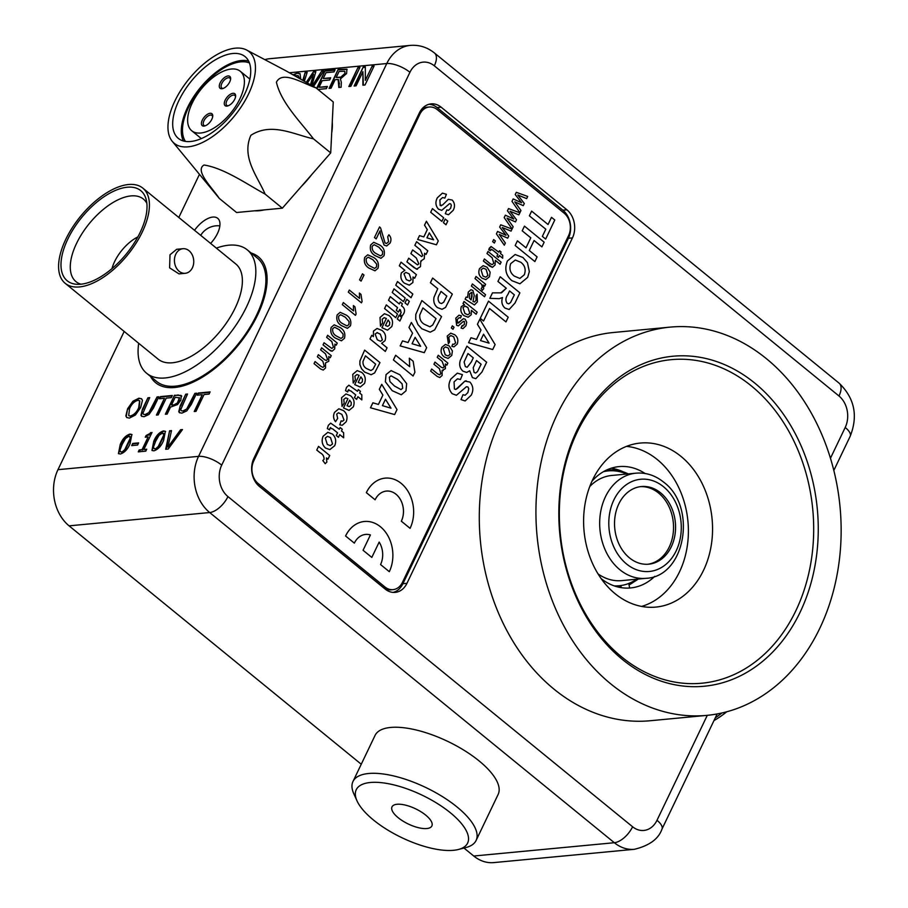 <?xml version="1.0" encoding="UTF-8"?>
<svg xmlns="http://www.w3.org/2000/svg" width="908" height="908" viewBox="0 0 908 908"><rect width="100%" height="100%" fill="white"/><g stroke="black" fill="none" stroke-linecap="round" stroke-linejoin="round"><path stroke-width="1.36" d="M150.49 376.411A81.243 40.247 -50.8 0 0 155.665 382.733A81.243 40.247 -50.8 0 0 257.6 314.997A81.243 40.247 -50.8 0 0 258.394 256.828A81.243 40.247 -50.8 0 0 251.153 253.026M258.451 256.873A81.243 40.247 -50.8 0 0 251.266 253.116M210.599 243.423A21.122 10.465 -50.8 0 0 217.5 233.435A21.122 10.465 -50.8 0 0 217.704 218.317A21.122 10.465 -50.8 0 0 194.528 230.314M332.249 122.081A64.173 31.791 129.2 0 1 332.283 127.846A64.173 31.791 129.2 0 1 331.715 132.761M680.989 456.395A82.39 64.298 84.6 0 0 640.322 443.059A82.39 64.298 84.6 0 0 584.979 504.383A82.39 64.298 84.6 0 0 615.17 593.753A82.39 64.298 84.6 0 0 655.837 607.089A82.39 64.298 84.6 0 0 711.18 545.776A82.39 64.298 84.6 0 0 680.989 456.395M163.451 430.914L165.369 431.323L163.61 440.391C161.374 445.964 158.14 449.449 153.906 450.833L151.965 450.425L153.747 441.356C155.983 435.783 159.218 432.31 163.451 430.914L165.574 431.516M138.64 442.888L137.596 445.045L131.683 445.601L132.716 443.445L138.64 442.888M210.123 391.904L209.078 394.072L204.062 394.537L196.014 411.347L194.221 411.517L202.268 394.708L197.252 395.184L198.284 393.028L210.123 391.904M181.339 395.774L180.817 400.201L177.548 404.559L170.488 407.113L167.151 414.082L165.358 414.241L174.45 395.286L181.01 395.4M158.855 396.762L153.395 408.157L148.98 414.468L144.066 416.715L141.58 416.227L140.956 415.228L142.454 409.19L147.913 397.795L149.707 397.625L142.942 413.163L143.407 414.23L145.098 414.559L148.878 412.607L157.061 396.932L158.855 396.762M356.118 85.829L354.12 86.022L363.211 67.056L365.322 66.852L365.322 80.369L372.11 66.216L374.096 66.023L365.016 84.989L362.905 85.193L362.905 71.675L356.118 85.829M331.068 88.201L329.071 88.394L338.151 69.428L346.901 69.19L346.595 73.514L340.398 78.962L341.306 82.231L341.124 87.247L338.832 87.463L338.128 79.495L335.143 79.688L331.068 88.201M338.695 79.904L338.128 79.495M302.852 80.188L305.111 72.549L307.176 72.356L304.418 81.084M306.348 82.197L313.453 71.766L315.859 71.539L311.898 85.454M312.352 85.715L321.75 70.983L323.816 70.79L313.555 86.43M310.547 84.648L313.544 73.945L307.471 82.855M311.603 174.745A64.173 31.791 129.2 0 1 301.467 186.333M264.262 209.884A64.173 31.791 129.2 0 1 254.66 210.792M199.454 174.359L178.797 217.477M124.18 331.465L57.964 469.674L198.557 456.361L386.774 63.537L289.527 72.742M293.148 74.717L297.438 73.049L300.037 73.662L300.707 78.962M316.608 88.36L325.087 70.665L335.075 69.723L334.019 71.902L326.029 72.663L323.237 78.497L330.682 77.793L329.627 79.983L322.192 80.687L319.049 87.247L327.391 86.464L326.347 88.655L317.925 89.449M350.851 86.328L348.854 86.521L357.945 67.555L359.943 67.362L350.851 86.328M138.913 398.192L141.535 398.771L142.442 400.326L140.683 407.533L135.383 415.058L129.367 418.111L126.723 417.51L125.849 415.955L127.597 408.77L132.909 401.234L138.913 398.192L141.739 398.964M172.293 395.491L171.26 397.647L166.243 398.124L158.196 414.922L156.403 415.092L164.45 398.294L159.433 398.771L160.466 396.603L172.293 395.491M196.673 393.175L191.213 404.582L186.798 410.893L181.884 413.14L179.409 412.652L178.774 411.653L180.283 405.615L185.743 394.208L187.536 394.049L180.76 409.587L181.225 410.643L182.917 410.984L186.696 409.02L194.879 393.346L196.673 393.175M129.935 434.081L131.853 434.489L130.094 443.569C127.858 449.131 124.623 452.615 120.389 454.011L118.449 453.603L120.219 444.523C122.467 438.961 125.701 435.477 129.935 434.081L132.057 434.682M146.721 449.222L145.802 451.14L138.277 451.855L139.196 449.937L142.057 449.664L148.152 436.941L145.291 437.213L146.097 435.534L152.022 432.446L143.85 449.494L146.721 449.222M180.578 429.745L182.485 429.563L168.218 449.017L165.687 449.267L169.58 430.789L171.487 430.608L167.923 447.111L180.578 429.745L182.179 429.995M419.348 112.955L253.854 458.381A20.316 15.856 84.6 0 0 259.416 486.461L385.185 589.088A20.316 15.856 84.6 0 0 395.207 592.379A20.316 15.856 84.6 0 0 406.966 583.311L572.471 237.885A20.316 15.856 84.6 0 0 566.91 209.805L441.129 107.178A20.316 15.856 84.6 0 0 431.107 103.887A20.316 15.856 84.6 0 0 419.348 112.955M463.977 848.049L473.749 856.017L614.341 842.715L209.68 512.543L69.076 525.846L361.259 764.241M69.076 525.846A40.622 31.701 -95.4 0 1 57.964 469.674M264.852 59.656A40.622 31.701 -95.4 0 1 269.699 58.702L410.291 45.4A40.622 31.701 -95.4 0 0 386.774 63.537A17.876 6.821 25.6 0 1 409.928 72.3L221.711 465.134A22.745 17.751 84.6 0 0 227.942 496.585L632.604 826.768A22.745 17.751 84.6 0 0 656.995 820.287L707.287 715.334M632.604 826.768A17.876 8.853 129.2 0 1 614.341 842.715A40.622 31.701 -95.4 0 0 634.386 849.298L493.793 862.6A40.622 31.701 -95.4 0 1 473.749 856.017M393.175 592.402A20.316 15.856 84.6 0 0 402.925 583.696L568.419 238.271A20.316 15.856 84.6 0 0 562.858 210.179L437.089 107.564A20.316 15.856 84.6 0 0 429.098 104.25M150.592 376.502A81.243 40.247 -50.8 0 0 155.722 382.779M293.681 75.012L297.438 73.049M297.869 73.412L300.242 73.854M299.311 78.167L298.335 75.841M298.868 77.918L298.13 75.648L294.828 75.648M303.317 80.449L305.111 72.549M305.553 72.912L307.052 72.765M306.836 82.48L313.453 71.766M313.884 72.118L315.746 71.948M312.84 86.01L321.75 70.983M322.192 71.335L323.532 71.21M311.013 84.921L313.544 73.945M317.04 88.723L325.087 70.665M325.518 71.017L334.87 70.132M330.478 78.213L323.237 78.497M327.198 86.884L319.049 87.247M329.706 88.337L338.151 69.428M338.593 69.78L347.094 69.394M339.286 87.429L338.99 83.627M339.422 83.99L338.571 79.847M345.006 74.115L344.688 71.267L339.104 71.426L336.187 77.509L340.421 77.498L345.006 74.115L344.87 71.482M340.421 77.498L344.575 73.752M336.187 77.509L339.989 77.146M349.501 86.464L357.945 67.555M358.376 67.907L359.738 67.782M354.756 85.965L363.211 67.056M363.643 67.419L365.322 67.26M372.11 66.216L365.322 80.369M372.541 66.568L373.903 66.443M363.348 85.148L362.905 71.675M126.961 417.68L125.849 415.955M126.28 416.318L127.597 408.77M128.039 409.133L132.909 401.234M133.351 401.586L139.344 398.544M128.936 415.728L130.854 416.307C134.35 415.353 137.108 412.607 139.151 408.078L139.809 400.927M130.412 415.955C133.907 414.99 136.677 412.255 138.708 407.726L139.605 400.723L137.891 400.349C134.384 401.291 131.615 404.049 129.572 408.589L128.698 415.569L130.854 416.307M141.818 416.397L140.956 415.228M141.387 415.592L142.454 409.19M142.897 409.553L147.913 397.795M148.356 398.147L149.514 398.044M143.646 414.377L145.098 414.559M145.541 414.922L148.878 412.607M149.309 412.958L151.5 408.521M151.942 408.884L157.061 396.932M157.493 397.284L158.65 397.171M157.039 415.035L164.45 398.294M160.069 398.703L160.466 396.603M160.909 396.966L172.1 395.899M165.994 414.184L174.45 395.286M174.881 395.638L178.24 394.923M178.672 395.275L181.782 396.126M179.636 397.965L175.21 397.273L171.521 404.957L173.542 405.161L177.083 403.719L179.262 400.803L179.182 397.591M177.083 403.719L179.432 397.749M173.542 405.161L176.651 403.356M171.521 404.957L173.099 404.809M179.636 412.811L178.774 411.653M179.205 412.005L180.283 405.615M180.715 405.967L185.743 394.208M186.174 394.571L187.332 394.458M181.464 410.802L182.917 410.984M183.359 411.335L186.696 409.02M187.127 409.383L189.329 404.945M189.761 405.297L194.879 393.346M195.322 393.709L196.469 393.595M194.857 411.46L202.268 394.708M197.887 395.128L198.284 393.028M198.727 393.38L209.918 392.324M118.687 453.762L120.219 444.523M120.662 444.875C122.898 439.313 126.133 435.84 130.366 434.444M120.56 451.775L121.854 452.207L125.213 449.971L130.763 438.36L129.333 436.6M130.763 438.36L128.902 436.249L130.185 436.68M121.854 452.207L124.771 449.619L130.332 438.008M128.902 436.249L125.542 438.473L122.194 444.341L119.992 450.028L120.299 451.628L121.422 451.844M132.318 445.544L132.716 443.445M133.158 443.796L138.436 443.297M138.913 451.798L139.196 449.937M139.628 450.289L142.057 449.664M142.499 450.016L148.152 436.941M145.927 437.157L146.097 435.534M146.529 435.885L148.606 434.796M149.037 435.159L150.569 432.594M151.012 432.946L151.818 432.866M146.517 449.642L143.85 449.494M152.203 450.584L153.747 441.356M154.178 441.708C156.414 436.146 159.649 432.662 163.894 431.266M154.076 448.597L155.382 449.029L158.73 446.804L164.28 435.182L162.85 433.434M164.28 435.182L162.418 433.071L163.701 433.502M155.382 449.029L158.287 446.441L163.849 434.83M162.418 433.071L159.059 435.307L155.711 441.163L153.509 446.849L153.827 448.45L154.939 448.677M166.209 449.21L169.58 430.789M170.023 431.141L171.408 431.016M181.021 430.108L167.923 447.111M192.405 267.781A12.349 9.636 -95.4 0 1 185.255 273.297A12.349 9.636 -95.4 0 1 175.993 267.247A12.349 9.636 -95.4 0 1 175.777 254.217A12.349 9.636 -95.4 0 1 182.928 248.713A12.349 9.636 -95.4 0 1 192.19 254.762A12.349 9.636 -95.4 0 1 192.405 267.781M185.255 273.297L179.001 273.887L169.603 267.849L170.012 254.762L176.674 249.303L182.928 248.713M137.834 236.931A30.384 15.05 -50.8 0 0 114.612 261.606A30.384 15.05 -50.8 0 0 111.979 268.62M140.218 232.289A58.169 28.818 129.2 0 1 76.624 284.283A58.169 28.818 129.2 0 1 67.794 239.144A58.169 28.818 129.2 0 1 111.718 192.178A58.169 28.818 129.2 0 1 146.075 199.158A58.169 28.818 129.2 0 1 140.218 232.289M146.869 203.369A53.3 26.4 -50.8 0 0 143.385 199.056A53.3 26.4 -50.8 0 0 76.51 243.492A53.3 26.4 -50.8 0 0 75.988 281.65A53.3 26.4 -50.8 0 0 80.914 284.204M142.238 232.096A61.426 30.429 -50.8 0 0 142.828 188.126A61.426 30.429 -50.8 0 0 65.773 239.337A61.426 30.429 -50.8 0 0 65.172 283.307A61.426 30.429 -50.8 0 0 142.238 232.096M65.172 283.307L158.14 359.159A61.426 30.429 -50.8 0 0 235.195 307.948A61.426 30.429 -50.8 0 0 235.796 263.978L142.828 188.126M138.686 343.292A79.62 39.441 -50.8 0 0 146.631 373.267A79.62 39.441 -50.8 0 0 246.522 306.881A79.62 39.441 -50.8 0 0 247.305 249.882A79.62 39.441 -50.8 0 0 216.354 248.111M146.631 373.267L156.687 381.474A79.62 39.441 -50.8 0 0 256.589 315.087A79.62 39.441 -50.8 0 0 257.361 258.088L247.305 249.882M221.893 88.757A7.673 3.802 129.2 0 1 220.179 82.81A7.673 3.802 129.2 0 1 228.022 75.954A7.673 3.802 129.2 0 1 230.621 78.837A7.673 3.802 129.2 0 1 222.653 88.609A7.673 3.802 129.2 0 1 221.893 88.757M230.541 79.541A6.401 3.167 -50.8 0 0 229.86 78.099A6.401 3.167 -50.8 0 0 228.373 77.725A6.401 3.167 -50.8 0 0 222.517 82.219A6.401 3.167 -50.8 0 0 221.779 88.008A6.401 3.167 -50.8 0 0 223.266 88.382A6.401 3.167 -50.8 0 0 223.323 88.382M235.535 96.884A6.401 3.167 -50.8 0 0 234.854 95.442A6.401 3.167 -50.8 0 0 233.367 95.068A6.401 3.167 -50.8 0 0 226.83 100.777A6.401 3.167 -50.8 0 0 226.773 105.362A6.401 3.167 -50.8 0 0 228.26 105.737A6.401 3.167 -50.8 0 0 228.317 105.725M226.887 106.1A7.673 3.802 129.2 0 1 225.173 100.152A7.673 3.802 129.2 0 1 233.016 93.297A7.673 3.802 129.2 0 1 235.615 96.18A7.673 3.802 129.2 0 1 227.647 105.952A7.673 3.802 129.2 0 1 226.887 106.1M204.005 126.087A7.673 3.802 129.2 0 1 202.291 120.14A7.673 3.802 129.2 0 1 210.134 113.284A7.673 3.802 129.2 0 1 212.744 116.167A7.673 3.802 129.2 0 1 204.765 125.94A7.673 3.802 129.2 0 1 204.005 126.087M212.654 116.871A6.401 3.167 -50.8 0 0 211.973 115.43A6.401 3.167 -50.8 0 0 210.486 115.055A6.401 3.167 -50.8 0 0 204.629 119.55A6.401 3.167 -50.8 0 0 203.891 125.338A6.401 3.167 -50.8 0 0 205.378 125.724A6.401 3.167 -50.8 0 0 205.435 125.713M200.679 133.011A38.386 19.011 -50.8 0 0 235.842 106.032A38.386 19.011 -50.8 0 0 240.279 71.278A38.386 19.011 -50.8 0 0 231.347 69.019A38.386 19.011 -50.8 0 0 196.196 96.01A38.386 19.011 -50.8 0 0 191.747 130.763A38.386 19.011 -50.8 0 0 200.679 133.011M249.439 62.958A51.177 25.356 -50.8 0 0 240.768 61.869A51.177 25.356 -50.8 0 0 195.958 94.761A51.177 25.356 -50.8 0 0 185.436 141.398M232.788 53.504A52.778 26.15 -50.8 0 0 184.449 90.618A52.778 26.15 -50.8 0 0 178.343 138.402A52.778 26.15 -50.8 0 0 190.635 141.5A52.778 26.15 -50.8 0 0 238.963 104.386A52.778 26.15 -50.8 0 0 245.081 56.614A52.778 26.15 -50.8 0 0 232.788 53.504M248.622 61.063A52.778 26.15 -50.8 0 0 241.403 60.53A52.778 26.15 -50.8 0 0 196.207 93.025A52.778 26.15 -50.8 0 0 183.416 140.978M248.542 94.023A59.179 29.317 129.2 0 1 209.01 138.89A59.179 29.317 129.2 0 1 172.236 141.296A59.179 29.317 129.2 0 1 174.881 100.992A59.179 29.317 129.2 0 1 246.692 50.053A59.179 29.317 129.2 0 1 248.542 94.023M246.692 50.053L286.099 70.903L316.029 87.894C302.262 83.116 282.377 70.211 276.418 82.197C281.071 102.695 300.321 121.672 313.476 138.845C294.124 134.6 271.39 121.956 250.88 135.315C241.119 157.175 257.543 176.424 265.136 194.119C246.284 183.768 223.924 168.116 204.016 165.006C194.55 170.522 211.473 186.969 219.339 198.455L172.236 141.296M219.339 198.455L236.568 212.506L282.354 208.182L330.705 152.896L333.259 101.946L316.029 87.894M313.476 138.845L330.705 152.896M265.136 194.119L282.354 208.182M394.549 814.238A22.098 8.433 -154.4 0 0 415.546 826.882A22.098 8.433 -154.4 0 0 431.868 825.951A22.098 8.433 -154.4 0 0 429.325 818.573A22.098 8.433 -154.4 0 0 408.328 805.929A22.098 8.433 -154.4 0 0 392.006 806.86A22.098 8.433 -154.4 0 0 394.549 814.238M460.515 822.455A61.744 23.551 -154.4 0 0 390.315 784.092A61.744 23.551 -154.4 0 0 357.014 800.867A61.744 23.551 -154.4 0 0 363.359 810.345A61.744 23.551 -154.4 0 0 458.461 849.468A61.744 23.551 -154.4 0 0 460.515 822.455M357.014 800.867L353.825 793.819A68.248 26.037 25.6 0 1 352.985 781.493A68.248 26.037 25.6 0 1 403.39 778.621A68.248 26.037 25.6 0 1 468.233 817.677A68.248 26.037 25.6 0 1 476.087 840.479A68.248 26.037 25.6 0 1 465.952 847.539L458.461 849.468M476.087 840.479L498.151 794.421A68.248 26.037 -154.4 0 0 490.297 771.618A68.248 26.037 -154.4 0 0 425.455 732.563A68.248 26.037 -154.4 0 0 375.049 735.446L352.985 781.493M726.729 711.781A61.744 30.588 129.2 0 1 713.983 720.555M715.288 717.831A68.248 33.812 -50.8 0 0 721.905 712.984M629.471 557.875A38.999 30.441 84.6 0 0 648.721 564.186A38.999 30.441 84.6 0 0 674.916 535.164A38.999 30.441 84.6 0 0 660.615 492.851A38.999 30.441 84.6 0 0 641.366 486.54A38.999 30.441 84.6 0 0 615.181 515.562A38.999 30.441 84.6 0 0 629.471 557.875M647.71 564.265A38.999 30.441 84.6 0 0 672.987 534.721A38.999 30.441 84.6 0 0 658.595 493.044A38.999 30.441 84.6 0 0 640.356 486.654M628.257 473.908A58.498 45.65 84.6 0 0 608.178 470.094A58.498 45.65 84.6 0 0 605.852 470.389M616.861 586.716A58.498 45.65 84.6 0 0 619.199 586.568A58.498 45.65 84.6 0 0 621.015 586.352L621.276 587.658M629.653 588.021L628.904 584.253A58.498 45.65 84.6 0 0 638.21 579.054M645.1 473.499A60.938 47.556 84.6 0 0 619.074 466.61A60.938 47.556 84.6 0 0 591.959 481.274M611.073 468.267A60.938 47.556 -95.4 0 1 623.331 471.888M641.604 606.419A81.243 63.412 84.6 0 0 688.139 538.365A81.243 63.412 84.6 0 0 626.463 446.384M601.164 578.634A60.938 47.556 84.6 0 0 630.561 587.941A60.938 47.556 84.6 0 0 654.827 576.296M633.739 581.971A60.938 47.556 -95.4 0 1 629.04 584.945M364.392 521.487L364.369 521.487A32.495 25.367 84.6 0 0 364.369 521.487A32.495 25.367 84.6 0 0 345.562 535.992L354.336 543.132A19.499 15.22 -95.4 0 1 365.618 534.426A19.499 15.22 -95.4 0 1 370.419 534.937L363.064 550.271L371.815 557.41L379.169 542.076A19.499 15.22 -95.4 0 1 380.554 564.549L389.305 571.688A32.495 25.367 84.6 0 0 388.76 537.411A32.495 25.367 84.6 0 0 364.392 521.487A32.495 25.367 84.6 0 0 345.585 535.992L345.562 535.992M365.606 534.426A19.499 15.22 -95.4 0 1 370.407 534.948L363.064 550.271L371.826 557.41M326.335 360.499L327.561 359.409L325.541 353.87L320.637 349.886L321.636 347.798L331.25 355.63L330.251 357.707L328.764 356.515L328.787 361.236L325.495 362.95L325.552 368.001L323.225 370.067L320.592 368.989L314.043 363.643L315.065 361.554L321.001 366.389L322.93 367.377L324.258 366.264L322.817 361.225L317.346 356.765L318.356 354.676L324.474 359.67L326.335 360.499L327.538 359.409L325.518 353.87L320.637 349.886L321.659 347.798M323.225 370.067L320.592 368.989M336.255 345.176L334.916 344.087L334.689 348.933L332.158 351.192L328.912 349.648L323.044 344.858L324.043 342.77L331.874 348.456L333.429 347.117L331.783 341.556L326.642 337.356L327.64 335.268L337.254 343.099L336.255 345.176L334.916 344.109M331.159 327.425L334.189 324.826L340.318 327.629C344.211 330.103 345.596 333.645 344.473 338.264L341.442 340.829L335.324 338.048C331.42 335.574 330.035 332.033 331.159 327.425L334.189 324.826M341.442 340.829L335.313 338.048C331.443 335.574 330.058 332.033 331.182 327.425M355.437 315.348L342.316 304.634L343.315 302.557L353.564 310.899L353.405 305.565L354.971 306.836L356.106 313.998L355.437 315.348M361.429 302.841L348.309 292.138L349.33 290.049L359.557 298.391L359.398 293.068L360.964 294.328L362.088 301.501L361.429 302.841L348.309 292.138L349.33 290.049M359.534 298.391L359.398 293.068M361.078 281.105L359.568 279.868L362.462 273.83L363.995 275.056L361.1 281.105L359.568 279.868L362.485 273.819M374.97 270.811L368.875 268.03C364.993 265.556 363.609 262.015 364.732 257.395L367.717 254.808L373.869 257.611C377.762 260.085 379.147 263.626 378.023 268.246L374.97 270.811L368.852 268.03C364.971 265.556 363.586 262.015 364.71 257.395L367.717 254.808M386.547 243.48L388.59 241.744L387.716 236.75L388.885 234.797C391.132 237.192 391.53 239.939 390.111 243.026L386.672 245.966L384.073 245.081L380.849 236.171L379.964 230.95M386.672 245.966L384.084 245.069L380.849 236.171L379.975 230.95L376.173 238.906L374.471 237.533L379.578 226.898L380.645 228.067L385.071 242.981L386.558 243.48L388.59 241.744M325.212 463.693L322.828 460.56L324.088 459.289C324.111 456.315 322.771 454.136 320.081 452.751L316.756 450.05L318.526 446.396L329.718 455.532L327.97 459.176L326.426 457.927L326.846 462.093L325.212 463.693L322.805 460.56L324.077 459.289C324.133 456.315 322.794 454.136 320.104 452.751L316.756 450.05L318.526 446.396M325.529 448.075C322.102 444.863 321.284 440.936 323.078 436.283L327.822 432.31L332.43 434.069C335.767 437.293 336.527 441.174 334.7 445.714L329.842 449.596L325.552 448.075C322.124 444.863 321.307 440.936 323.1 436.283L327.845 432.31M361.815 399.895L357.9 396.705L356.628 399.361L354.449 397.602L355.732 394.935L350.919 391.007L348.161 390.202L347.719 391.95L345.494 390.644L346.504 387.387L348.854 385.208L357.491 391.28L358.297 389.589L360.476 391.348L359.659 393.05L361.815 394.81L361.838 399.895L357.911 396.694M360.226 387.046L354.688 384.595L359.114 375.356L356.935 374.55L354.926 376.128L355.38 379.748L353.235 383.074L352.747 374.368L357.173 370.612L361.668 372.371C365.152 375.254 366.106 378.954 364.505 383.482L360.249 387.046L354.676 384.606L359.103 375.367L356.946 374.55M385.332 351.43L369.999 338.934L371.747 335.29L373.381 336.607L373.494 331.068L377.058 328.48L381.95 330.41C385.332 332.986 386.354 336.425 385.003 340.716L381.621 343.326L387.08 347.787L385.332 351.43L370.021 338.934L371.747 335.29M395.752 317.675L384.561 308.55L386.309 304.895L397.511 314.032L395.752 317.675L384.561 308.55M399.872 321.035L397.318 318.958L399.066 315.314L401.631 317.391L399.872 321.035M399.304 303.987L400.224 302.058L402.403 303.817L401.472 305.758L402.278 306.416C404.639 308.243 405.127 310.615 403.765 313.532L401.915 316.29L400.133 314.316L401.132 312.715L400.473 310.025L399.724 309.424L398.442 312.08L396.263 310.32L397.545 307.653L388.522 300.276L390.27 296.632L399.316 303.998L400.246 302.058M403.436 301.626L392.245 292.501L393.993 288.858L405.206 297.983L403.458 301.626L392.245 292.501L394.015 288.846M407.556 304.997L405.002 302.909L406.75 299.265L409.326 301.343L407.556 304.997L405.002 302.909L406.773 299.265M411.052 297.699L395.74 285.203L397.488 281.559L412.822 294.044L411.052 297.699M399.304 265.794L401.052 262.151L416.386 274.636L414.638 278.291L413.038 276.997L412.89 282.502L409.338 285.135L404.537 283.251C401.177 280.663 400.122 277.212 401.37 272.888L404.832 270.312L399.304 265.794L401.052 262.151M441.878 221.393L430.687 212.268L432.435 208.624L443.649 217.75L441.878 221.393M445.998 224.764L443.445 222.676L445.192 219.032L447.769 221.109L445.998 224.764M440.164 205.458L442.605 204.981L448.325 199.329L452.241 200.066C454.851 203.108 455.18 206.502 453.228 210.281L448.507 214.753L445.295 213.698L446.861 209.884L448.495 210.338L450.629 208.25L451.321 205.242L450.674 203.891L449.494 203.71L441.719 210.35L438.451 209.135C435.488 205.741 435.136 201.951 437.372 197.751L442.423 193.132L446.407 194.301L444.863 198.114L442.593 197.535L439.892 199.93L440.187 205.458L441.243 205.821M448.325 199.329L442.605 204.981M448.484 214.753L445.295 213.698L446.861 209.884M394.628 414.57L370.487 407.771L372.87 402.8L378.42 404.446L382.881 395.094L379.317 389.328L381.735 384.322L397.012 409.599L394.628 414.57L370.509 407.771L372.893 402.8M413.083 376.003L393.402 359.943L395.65 355.255L409.678 366.684L409.349 358.172L413.151 361.259L414.911 372.246L413.083 376.003L393.402 359.943M424.286 352.679L400.144 345.88L402.528 340.897L408.067 342.554L412.55 333.191L408.997 327.425L411.369 322.431L426.658 347.707L424.286 352.679L400.156 345.869L402.528 340.897M408.055 342.543L412.538 333.191L408.975 327.436L411.369 322.431M442.003 309.31L437.406 307.562C434.353 305.031 433.229 301.592 434.035 297.245L437.735 288.699L430.392 282.728L432.639 278.041L452.343 294.101L445.544 307.437L442.026 309.31L437.384 307.562C434.33 305.031 433.207 301.592 434.013 297.256L437.713 288.699L430.415 282.728L432.639 278.041M453.909 344.348L455.623 342.918L453.739 336.857L450.845 335.563M453.762 336.845L450.856 335.563L448.779 337.209L449.596 341.862L448.404 343.803L447.213 336.051L450.72 333.157L454.715 334.734C457.745 337.14 458.563 340.273 457.155 344.143L454 346.833L451.866 346.345L452.706 344.121L453.921 344.348L455.634 342.918L453.739 336.857M453.013 329.309L451.333 327.936L452.332 325.847L454.034 327.221L453.013 329.309L451.333 327.936M458.302 325.893L456.633 325.28L455.793 318.141L458.983 315.201L461.366 315.814L460.538 318.038L459.198 317.675L457.314 319.4L457.462 323.055L458.551 322.976L463.443 318.651L465.214 319.241L466.701 322.272L465.986 325.722L462.989 328.617L461.094 328.072L461.922 325.847L464.374 324.644L464.374 321.466L463.069 321.648L458.313 325.893L456.611 325.28L455.793 318.141L459.005 315.201M464.453 304.713L463.012 303.544L464.033 301.467L477.154 312.17L476.155 314.259L471.331 310.309L471.263 314.701L468.142 317.221L464.056 315.7C461.116 313.419 460.197 310.388 461.321 306.598L464.453 304.725M463.795 304.725L464.476 304.725L463.035 303.544L464.033 301.467M476.155 314.259L471.343 310.343M484.52 296.746L471.4 286.043L472.421 283.954L485.542 294.669L484.543 296.746L471.4 286.043L472.421 283.954M484.702 286.156L483.374 285.067L483.714 288.721L482.307 290.299L481.161 288.46L482.216 287.405L481.853 284.59L474.998 278.54L475.996 276.452L485.61 284.283L484.702 286.156L483.385 285.089M485.814 279.641L482.046 278.188C478.913 275.771 478.085 272.582 479.515 268.62L483.147 265.658L487.097 267.236L490.15 272.218L489.469 276.713L485.837 279.641L482.023 278.188C478.936 275.771 478.107 272.582 479.538 268.609L483.147 265.658M505.96 321.909L489.56 308.516L483.544 321.023L480.264 318.345L488.504 301.15L508.208 317.21L505.96 321.909L489.548 308.527M500.819 292.898L506.267 288.256L497.936 281.457L500.183 276.77L519.887 292.83L514.984 303.068L509.138 309.503L504.996 308.073C501.976 305.315 501.148 301.808 502.51 297.54L499.196 298.675L489.843 298.346L492.476 292.864L501.193 292.864M509.138 309.503L504.984 308.073C501.954 305.326 501.125 301.808 502.499 297.54M526.004 247.827L530.805 237.817L522.202 230.825L524.449 226.126L544.153 242.186L541.906 246.885L534.074 240.507L529.285 250.494L537.116 256.885L534.869 261.572L515.165 245.512L517.424 240.824L526.004 247.827L530.783 237.817L522.202 230.825L524.461 226.126M545.651 239.065L542.348 236.386L545.81 229.202L529.387 215.82L531.634 211.121L548.057 224.514L551.485 217.318L554.788 219.997L545.651 239.065L542.348 236.386L545.799 229.202L529.387 215.82M564.129 213.153L437.27 109.63A16.253 12.678 84.6 0 0 429.246 107.008A16.253 12.678 84.6 0 0 419.837 114.26L253.695 461.037A16.253 12.678 84.6 0 0 258.133 483.499L385.003 587.022A16.253 12.678 84.6 0 0 393.028 589.644A16.253 12.678 84.6 0 0 402.437 582.391L568.578 235.615A16.253 12.678 84.6 0 0 564.129 213.153M519.921 283.795L511.964 280.72C505.813 275.51 504.292 268.927 507.402 260.971L515.12 254.512L522.963 257.509L527.446 262.684L529.341 271.606L527.65 277.371L519.921 283.795L511.942 280.72C505.824 275.499 504.315 268.916 507.424 260.971L515.131 254.512M492.726 349.535L468.585 342.725L470.968 337.753L476.507 339.41L480.99 330.047L477.438 324.281L479.81 319.287L495.11 344.563L492.726 349.535L468.596 342.725L470.968 337.753M476.496 339.399L480.979 330.047L477.415 324.292L479.81 319.287M462.978 354.426L466.939 346.164L486.643 362.224L481.932 372.053L475.826 378.693L472.398 377.569L469.697 370.782L466.667 372.45L462.91 371.145C459.845 368.296 458.971 364.732 460.277 360.442L466.939 346.164M475.826 378.693L472.376 377.569L469.708 370.782M452.195 393.72C448.404 389.362 447.939 384.493 450.811 379.09L457.303 373.154L462.433 374.652L460.435 379.544L457.519 378.806L454.045 381.893L454.431 388.987L455.793 389.464L464.896 381.122L469.924 382.064C473.284 385.968 473.715 390.338 471.195 395.196L465.123 400.95L461.003 399.588L462.989 394.696L465.112 395.264L467.87 392.574L468.744 388.715L467.915 386.978L466.406 386.74L456.429 395.275L452.218 393.709C448.416 389.362 447.962 384.493 450.833 379.09L457.326 373.154M455.782 389.464L457.541 388.374M521.544 202.745L515.233 194.55L516.3 192.326L527.696 196.434L526.651 198.614L517.832 195.016L524.302 203.506L523.269 205.662L514.813 201.882M523.269 205.662L514.802 201.871L520.942 210.52L519.887 212.699L511.976 201.349L513.145 198.931L521.578 202.756L515.233 194.55L516.323 192.326M513.758 218.998L507.447 210.815L508.514 208.579L519.853 212.801L518.865 214.867L510.046 211.269M518.865 214.867L510.035 211.246L516.516 219.759L515.472 221.915L507.027 218.136L513.156 226.773L512.112 228.952L504.19 217.602L505.347 215.185L513.792 219.021L507.447 210.815L508.537 208.579M505.972 235.251L499.661 227.068L500.728 224.832L512.067 229.054L511.056 231.12L502.26 227.522L508.73 236.012L507.697 238.168L499.241 234.4L505.37 243.026L504.303 245.205L496.404 233.867L497.561 231.438L506.006 235.274L499.661 227.068L500.751 224.832M494.349 243.026L492.669 241.653L493.668 239.564L495.371 240.938L494.372 243.026L492.669 241.653M498.855 252.186L499.548 250.744L501.08 251.981L500.387 253.434L502.714 255.341L502.68 258.201L499.377 255.534L498.469 257.395L496.948 256.158L497.845 254.285L492.408 249.848L490.615 249.859M498.481 257.395L496.948 256.158L497.868 254.285L492.431 249.848L490.638 249.848L490.286 250.699L488.754 249.757L491.069 246.499L498.867 252.197L499.548 250.744M500.126 264.239L495.325 260.324L495.087 264.977L492.42 267.338L489.435 265.965L483.385 261.039L484.407 258.95L490.365 263.808L492.261 264.625L493.782 263.275L492.125 257.736L486.983 253.536L487.971 251.448L501.125 262.151L500.104 264.239L495.337 260.358M492.397 267.338L483.385 261.039L484.407 258.95M474.407 304.974L465.134 299.175L466.11 297.086L467.609 297.427L468.29 292.081L470.934 289.72L472.864 290.412L474.26 295.384L472.977 301.513L474.521 302.024L476.064 300.276L475.94 296.121L477.097 294.169L477.404 301.887L474.43 304.974L465.112 299.175L466.133 297.086M467.586 297.427L468.267 292.081L470.934 289.72M474.498 302.035L476.053 300.276L475.951 296.121L477.097 294.169M448.075 358.422L444.296 356.957C441.174 354.54 440.335 351.351 441.776 347.389L445.397 344.438L449.358 346.016L452.411 350.987L451.719 355.493L448.098 358.422L444.284 356.957C441.197 354.54 440.357 351.351 441.799 347.389L445.397 344.438M443.183 370.566L442.105 370.407L442.151 375.458L439.835 377.524L437.202 376.445L430.653 371.1L431.675 369.011L437.599 373.846L439.54 374.834L440.857 373.721L439.415 368.682L433.945 364.221L434.966 362.133L441.084 367.127L442.945 367.956L444.148 366.866L442.128 361.327L437.236 357.343L438.235 355.255L447.848 363.087L446.849 365.164L445.363 363.972M439.812 377.524L437.202 376.445L430.653 371.1L431.675 369.011M439.54 374.834L440.879 373.721L439.438 368.682L433.945 364.221L434.966 362.133M430.222 332.18L421.8 328.741L417.964 324.587L415.728 319.151L415.807 314.429L421.857 300.548L441.56 316.608L434.694 329.865L430.222 332.18L421.777 328.741L417.941 324.587L415.705 319.151L415.785 314.429L421.857 300.548M401.302 394.776L392.177 390.678L385.367 381.769L386.036 374.584L391.098 370.589L399.872 374.766L406.659 383.664L405.989 390.849L401.302 394.776L392.199 390.678L385.389 381.769L386.059 374.584L391.098 370.589M436.419 244.785L417.646 239.496L419.496 235.626L423.809 236.909L427.282 229.633L424.513 225.15L426.397 221.257L438.269 240.926L436.419 244.785L417.657 239.496L419.496 235.626M417.476 269.245L414.048 267.678L406.943 261.867L408.691 258.212L417.464 264.852L418.815 263.819L416.284 258.008L410.881 253.593L412.629 249.95L421.664 256.601L422.753 255.602L420.313 249.791L414.843 245.33L416.59 241.687L427.804 250.812L426.056 254.456L424.558 253.264M426.056 254.456L424.558 253.241L424.286 258.735L420.801 261.073L421.46 261.073L420.801 261.073L420.483 266.646L416.545 269.177L406.92 261.867L408.691 258.212M387.489 330.16L381.95 327.709L386.377 318.47L384.186 317.664L382.189 319.23L382.631 322.851L380.497 326.176L380.021 317.482L384.436 313.714L388.919 315.473C392.415 318.356 393.357 322.056 391.768 326.596L387.489 330.16L381.928 327.709L386.354 318.47L384.197 317.664M380.497 326.176L380.009 317.482L384.459 313.714M371.145 374.72L364.596 372.053L361.611 368.818L359.874 364.585L359.943 360.919L364.641 350.125L379.975 362.61L374.629 372.927L371.145 374.72L364.573 372.053L361.588 368.818L359.852 364.585L359.92 360.919L364.653 350.125M349.069 410.382L343.508 407.942L347.934 398.703L345.755 397.897L343.746 399.463L344.2 403.084L342.032 406.421L341.567 397.715L345.993 393.947L350.488 395.706C353.972 398.589 354.926 402.289 353.326 406.829L349.047 410.393L343.485 407.942L347.912 398.703L345.744 397.897M342.237 425.273L339.751 424.853L341.113 420.881L342.52 421.255L344.007 419.995L341.862 414.389L338.457 412.777L336.709 414.15L337.674 418.395L335.517 421.732C333.293 418.804 332.975 415.66 334.564 412.323L338.82 408.804L343.451 410.598C346.992 413.526 347.889 417.249 346.152 421.789L342.248 425.273L339.751 424.853L341.136 420.881M342.509 421.255L343.984 420.007M343.667 437.826L339.74 434.626L338.457 437.293L336.278 435.534L337.56 432.866L332.748 428.939L329.99 428.133L329.547 429.881L327.323 428.565L328.333 425.319L330.671 423.139L339.32 429.212L340.137 427.509L342.293 429.268L341.487 430.971L343.644 432.73L343.667 437.826L339.728 434.637M330.671 423.139L328.333 425.319L327.323 428.565L329.57 429.881M339.308 429.2L340.137 427.509M370.702 244.899L373.733 242.3L379.862 245.103C383.755 247.578 385.14 251.119 384.016 255.738L380.963 258.303L374.845 255.523C370.963 253.048 369.579 249.507 370.702 244.899L373.733 242.3M347.412 328.333L341.317 325.541C337.424 323.078 336.051 319.525 337.174 314.917L340.159 312.318L346.311 315.121C350.204 317.596 351.589 321.148 350.465 325.768L347.412 328.333L341.294 325.552C337.413 323.078 336.028 319.537 337.152 314.917L340.159 312.318M385.162 478.13L385.14 478.141A32.495 25.367 84.6 0 0 385.14 478.141A32.495 25.367 84.6 0 0 366.333 492.647L375.095 499.786A19.499 15.22 -95.4 0 1 386.388 491.08A19.499 15.22 -95.4 0 1 401.007 500.637A19.499 15.22 -95.4 0 1 401.347 521.203L410.076 528.342A32.495 25.367 84.6 0 0 409.531 494.066A32.495 25.367 84.6 0 0 385.162 478.13A32.495 25.367 84.6 0 0 366.355 492.647L366.333 492.647M386.377 491.08A19.499 15.22 -95.4 0 1 400.984 500.637A19.499 15.22 -95.4 0 1 401.325 521.203L410.076 528.342M258.281 485.462L382.983 587.204L385.003 587.022M421.153 109.925A16.253 12.678 -95.4 0 1 427.225 107.189L429.246 107.008M393.028 589.644L391.007 589.837A16.253 12.678 -95.4 0 1 382.983 587.204M529.409 215.809L531.657 211.121M548.057 224.514L551.508 217.318M534.869 261.572L515.165 245.512L517.424 240.824M541.906 246.885L534.086 240.495M520.84 262.298L515.301 260.029L510.705 263.638C508.991 268.825 510.194 272.979 514.303 276.1L519.864 278.438L524.336 274.761C526.129 269.585 524.96 265.431 520.84 262.298L515.29 260.029M519.853 278.438L524.313 274.761C526.107 269.585 524.938 265.442 520.817 262.31M501.5 292.83L506.289 288.256L497.959 281.457L500.183 276.77M499.196 298.675L489.866 298.335L492.476 292.864M509.57 290.935L507.754 294.703C505.574 297.62 505.336 300.469 507.073 303.249L508.718 303.862L510.602 302.5L514.359 294.839L509.57 290.935L514.359 294.839M508.707 303.862L510.58 302.512L514.337 294.85M483.567 321.023L480.264 318.345L488.515 301.15M483.567 334.201L480.502 340.591L489.106 343.156L483.567 334.201L489.083 343.145M481.115 364.244L476.564 360.533L473.216 367.74L474.078 372.416L475.667 373.006L477.495 371.588L481.115 364.244L476.564 360.544M466.644 372.45L462.921 371.145C459.868 368.296 458.994 364.721 460.299 360.442L463.001 354.426M467.166 367.275L471.263 362.031L473.272 357.854L467.983 353.53L464.113 361.974L465.339 366.594L467.177 367.263L471.286 362.031L473.284 357.854L467.983 353.541M475.667 373.006L477.483 371.588L481.092 364.244M456.418 395.275L452.218 393.709M465.112 395.264L467.892 392.574L468.766 388.715L467.915 386.978M467.938 386.978L466.417 386.74L467.938 386.978M465.1 400.95L461.003 399.588M461.014 399.588L463.012 394.696M457.564 388.374L464.896 381.122L466.213 380.827M460.435 379.544L457.53 378.806M519.898 212.699L511.976 201.349L513.156 198.931M526.651 198.614L517.821 194.993M512.112 228.952L504.19 217.602M504.212 217.602L505.37 215.185M515.483 221.915L507.016 218.124M504.326 245.205L496.404 233.867M496.426 233.855L497.584 231.438M507.697 238.168L501.193 235.32M501.216 235.308L499.23 234.377M511.079 231.12L502.238 227.511M492.692 241.653L493.691 239.564M490.286 250.699L488.754 249.757M491.319 249.223L490.638 249.848M502.68 258.201L499.389 255.523M488.776 249.757L489.31 248.179M489.333 248.179L491.08 246.499M492.261 264.625L493.793 263.275L492.147 257.724L486.983 253.536L487.993 251.448M486.109 269.324L483.249 268.132L481.047 269.846L482.965 276.032L485.746 277.178L487.948 275.476L486.109 269.324L483.238 268.132M485.735 277.178L487.925 275.476L486.086 269.324M482.33 290.299L481.161 288.46L482.239 287.405L481.876 284.59L474.998 278.54L476.019 276.452M471.944 292.569L469.584 293.795L469.402 298.153L471.07 299.958L471.967 292.569L471.15 292.297L471.944 292.569L472.035 296.394L471.048 299.958M468.119 317.221L464.079 315.7C461.139 313.419 460.22 310.377 461.343 306.586L464.476 304.725M469.811 313.339L467.881 307.517L464.873 306.166L462.955 307.619L464.941 313.51L467.847 314.781L469.811 313.339L467.892 307.517L465.271 306.155M467.836 314.781L469.788 313.339M462.989 328.617L461.094 328.072L461.922 325.847L464.397 324.644L464.397 321.466L463.784 321.273M461.945 325.847L462.864 326.074M458.551 322.976L457.462 323.055L459.981 321.421M460.004 321.421L463.443 318.651M460.538 318.038L459.21 317.675M451.355 327.924L452.354 325.847M453.977 346.833L451.866 346.345M451.889 346.345L452.717 344.121M448.427 343.803L447.213 336.051M447.235 336.039L450.743 333.157M448.359 348.104L445.499 346.913L443.308 348.627L445.215 354.812L447.996 355.959L450.209 354.256L448.359 348.104L445.499 346.913M447.984 355.959L450.186 354.256L448.348 348.104M442.945 367.956L444.171 366.866L442.151 361.327L437.236 357.343L438.258 355.255M446.849 365.164L445.351 363.949L445.397 368.693L442.105 370.396L443.206 370.566M441.572 303.544L443.694 302.182L446.804 296.11L441.016 291.377L439.665 294.192C437.599 297.211 437.565 300.094 439.586 302.829L441.583 303.544L443.717 302.182L446.815 296.11L441.004 291.389M429.893 326.812L432.685 325.03L436.01 318.617L422.912 307.914L419.757 315.042C419.462 319.151 420.949 322.204 424.229 324.201L429.904 326.812L432.707 325.03L436.033 318.617L422.901 307.925M415.126 337.345L412.062 343.735L420.665 346.3L415.126 337.345M420.642 346.289L415.126 337.356M409.678 366.684L409.36 358.172M393.425 359.943L395.672 355.255M400.984 389.6L402.687 388.181L402.096 383.834L397.591 379.43L391.076 375.821L389.339 377.263L389.941 381.598L394.447 385.991L400.995 389.6L402.709 388.17L402.085 383.834L397.568 379.43L391.076 375.821M378.42 404.446L382.904 395.082L379.34 389.328L381.735 384.322M385.48 399.236L382.416 405.638L391.007 408.191L385.48 399.236M390.985 408.191L385.469 399.259M441.742 210.338L438.451 209.135C435.511 205.741 435.159 201.951 437.384 197.751L442.446 193.132M448.495 210.338L450.652 208.238L451.344 205.242L450.674 203.891M450.697 203.88L449.517 203.71L450.697 203.88M440.187 205.458L442.627 204.97M444.863 198.114L442.605 197.535M446.021 224.753L443.445 222.676L445.215 219.032M441.901 221.393L430.687 212.268M430.71 212.268L432.458 208.613M423.809 236.909L427.305 229.633L424.535 225.15L426.397 221.257M429.302 232.857L426.919 237.839L433.615 239.826L429.302 232.857M433.581 239.814L429.291 232.879M421.664 256.601L422.776 255.602L420.336 249.791L414.843 245.33L416.613 241.687M412.652 249.95L410.881 253.593M417.646 264.841L418.838 263.819L416.307 258.008L410.904 253.593M417.498 269.245L416.545 269.177M409.315 285.135L404.559 283.251C401.2 280.663 400.144 277.212 401.393 272.888L404.854 270.3L399.327 265.794M414.638 278.291L413.026 276.974M409.417 280.969L411.245 279.641L409.213 273.875L405.887 272.4L403.969 273.773L406.285 279.585L409.429 280.969L411.256 279.641L409.236 273.875L405.876 272.4M411.074 297.699L395.74 285.203M395.763 285.203L397.511 281.559M398.442 312.08L396.263 310.32L397.568 307.642L388.522 300.276L390.281 296.632M401.938 316.29L400.133 314.316L401.154 312.704L399.724 309.412M399.895 321.035L397.318 318.958M397.341 318.958L399.089 315.303M384.583 308.55L386.32 304.895M388.113 319.968L385.469 325.495L387.716 326.369L389.532 324.996L389.748 322.385L388.113 319.968L389.725 322.385L389.509 324.996L387.716 326.369M373.381 336.607L373.517 331.068L377.07 328.48M380.361 334.189L376.956 332.612L380.35 334.189L382.393 339.898L380.35 334.189M377.41 332.612L375.118 333.996L377.274 339.785L380.543 341.294L382.393 339.898L380.531 341.294M375.674 364.176L365.459 355.845L363.007 361.395C362.78 364.596 363.938 366.968 366.48 368.523L370.907 370.543L373.075 369.159L375.674 364.176L365.459 355.868M370.895 370.543L373.063 369.159L375.651 364.176M353.235 383.074L352.769 374.368L357.173 370.612M360.851 376.865L358.206 382.393L360.465 383.267L362.269 381.882L362.496 379.283L360.851 376.865M360.453 383.267L362.247 381.882L362.474 379.283L360.839 376.865M356.628 399.361L354.449 397.602L355.732 394.935M357.491 391.28L358.308 389.577M347.741 391.95L345.517 390.633L346.504 387.387L348.865 385.208M355.743 394.935L350.942 391.007L348.184 390.202L348.888 389.634M342.055 406.409L341.578 397.715L345.993 393.947M349.671 400.201L347.026 405.728L349.285 406.602L351.09 405.229L351.305 402.619L349.671 400.201M349.274 406.602L351.067 405.229L351.294 402.619L349.648 400.212M335.54 421.732C333.315 418.804 332.998 415.66 334.587 412.311L334.564 412.323M334.587 412.311L338.82 408.804M344.007 419.995L341.873 414.389L338.468 412.777M338.457 437.293L336.278 435.534L337.56 432.866M337.572 432.855L332.771 428.939L330.013 428.133L330.716 427.566M329.82 449.596L325.552 448.075M332.532 443.967L330.512 437.599L327.527 436.351L325.268 438.042L327.289 444.421L330.296 445.646L332.532 443.967L330.535 437.588L327.516 436.351M330.285 445.646L332.51 443.967M327.97 459.176L326.403 457.904M388.896 234.797L387.716 236.75L388.613 241.744M376.173 238.906L374.471 237.533L379.578 226.898M380.963 258.303L374.868 255.523C370.975 253.048 369.601 249.507 370.725 244.899M382.654 251.584L378.852 247.192L374.198 244.717L372.235 246.136C371.837 249.416 373.052 251.857 375.867 253.446L380.577 255.92L382.518 254.478L382.654 251.584L378.863 247.192L374.187 244.717M380.566 255.92L382.495 254.49L382.631 251.584M372.882 259.699L368.205 257.214L366.242 258.632C365.856 261.924 367.059 264.364 369.885 265.953L374.595 268.416L376.525 266.986L376.661 264.092L372.882 259.699L368.194 257.214M374.584 268.416L376.502 266.986L376.638 264.092L372.859 259.699M355.459 315.348L342.316 304.634L343.337 302.546M353.564 310.899L353.428 305.565M349.103 321.614L345.301 317.221L340.648 314.736L338.684 316.154C338.298 319.446 339.501 321.875 342.327 323.464L347.026 325.938L348.967 324.508L349.103 321.614L345.324 317.21L340.636 314.736M347.026 325.938L348.944 324.508L349.081 321.614M341.033 338.446L342.952 337.016L343.088 334.11L339.308 329.718L334.655 327.243L332.703 328.662C332.305 331.942 333.52 334.382 336.335 335.971L341.045 338.446L342.974 337.004L343.111 334.11L339.331 329.718L334.655 327.243M331.874 348.456L333.452 347.117L331.806 341.544L326.642 337.356L327.663 335.268M324.065 342.77L323.044 344.858M332.135 351.192L330.557 350.817L323.066 344.858M322.93 367.377L324.281 366.264L322.828 361.225L317.346 356.765L318.356 354.676M320.615 368.989L314.043 363.643L315.065 361.554M330.251 357.707L328.753 356.492M389.328 571.688L380.554 564.549A19.499 15.22 -95.4 0 0 379.169 542.076M345.585 535.992L354.336 543.132M366.355 492.647L375.095 499.786M576.977 430.222A165.744 129.356 -95.4 0 1 754.741 383.074A165.744 129.356 -95.4 0 1 800.096 612.264A165.744 129.356 -95.4 0 1 622.343 659.412A165.744 129.356 -95.4 0 1 576.977 430.222M795.885 610.675A162.498 126.814 84.6 0 0 793.036 439.29A162.498 126.814 84.6 0 0 671.205 359.67A162.498 126.814 84.6 0 0 577.148 432.197A162.498 126.814 84.6 0 0 579.996 603.582A162.498 126.814 84.6 0 0 701.827 683.213A162.498 126.814 84.6 0 0 795.885 610.675M557.296 414.161A194.993 152.181 84.6 0 0 560.713 619.824A194.993 152.181 84.6 0 0 706.912 715.368A194.993 152.181 84.6 0 0 819.776 628.336A194.993 152.181 84.6 0 0 816.36 422.674A194.993 152.181 84.6 0 0 670.161 327.118A194.993 152.181 84.6 0 0 557.296 414.161M670.161 327.118L613.524 332.487A194.993 152.181 84.6 0 0 500.649 419.519A194.993 152.181 84.6 0 0 504.076 625.181A194.993 152.181 84.6 0 0 650.264 720.736L706.912 715.368M830.457 458.256L845.212 427.464A22.745 17.751 84.6 0 0 838.992 396.001L434.33 65.83A22.745 17.751 84.6 0 0 409.928 72.3M227.942 496.585A17.876 8.853 129.2 0 1 209.68 512.543A40.622 31.701 -95.4 0 1 198.557 456.361A17.876 6.821 25.6 0 1 221.711 465.134M437.089 107.564L441.129 107.178M562.858 210.179L566.91 209.805M568.419 238.271L572.471 237.885M402.925 583.696L406.966 583.311M656.995 820.287A17.876 6.821 25.6 0 1 661.989 829.072L717.15 713.949M845.212 427.464A17.876 6.821 25.6 0 1 850.206 436.237C858.23 415.83 854.553 398.147 839.162 383.21L434.501 53.027A17.876 8.853 129.2 0 1 434.33 65.83M839.162 383.21A17.876 8.853 129.2 0 1 838.992 396.001M619.903 569.77A52.812 41.212 -95.4 0 1 600.551 512.475A52.812 41.212 -95.4 0 1 636.02 473.17C645.985 472.364 655.179 475.349 663.6 482.103C697.423 506.755 685.449 576.898 645.974 578.317A52.812 41.212 -95.4 0 1 619.903 569.77M663.544 486.756A46.308 36.138 84.6 0 0 613.876 499.933A46.308 36.138 84.6 0 0 626.543 563.97A46.308 36.138 84.6 0 0 676.21 550.793A46.308 36.138 84.6 0 0 663.544 486.756M636.02 473.17L611.754 475.463A52.812 41.212 84.6 0 0 589.78 486.495M636.701 579.202A57.681 45.014 -95.4 0 1 614.194 585.876M598.054 573.901A52.812 41.212 84.6 0 0 621.696 580.621L645.974 578.317M603.389 471.706A57.681 45.014 -95.4 0 1 626.747 474.044M419.837 114.26L418.679 114.363M252.764 461.116L253.695 461.037M258.133 483.499L256.635 483.646M634.386 849.298C649.356 845.666 658.561 838.924 661.989 829.072M434.501 53.027C427.327 47.261 419.258 44.719 410.291 45.4M833.828 470.435L850.206 436.237M240.279 71.278L249.882 79.109M191.747 130.763L201.349 138.595M219.861 225.865A19.828 19.828 0 0 0 200.702 235.354M608.178 470.094L606.045 470.299M619.199 586.568L617.065 586.772"/></g></svg>
